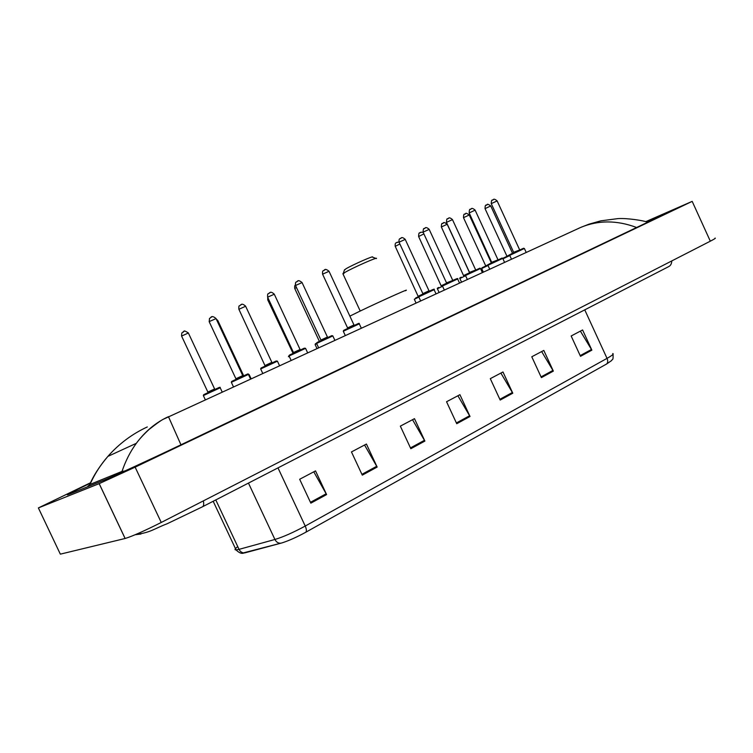 <?xml version="1.0" encoding="UTF-8"?>
<svg xmlns="http://www.w3.org/2000/svg" width="753" height="753" viewBox="0 0 753 753"><rect width="100%" height="100%" fill="white"/><g stroke="black" fill="none" stroke-linecap="round" stroke-linejoin="round"><path stroke-width="1.13" d="M645.792 221.646L692.186 201.371L135.135 467.152L99.198 483.633L38.384 507.927L90.558 482.739M715.011 238.127C716.056 238.014 714.493 239.03 710.314 241.186L161.246 522.46C144.407 530.921 132.377 536.268 125.139 538.48L60.334 554.152L38.384 507.927M90.351 483.2C71.206 492.434 63.996 496.161 68.73 494.392L104.018 480.15C112.47 476.809 149.245 459.942 178.254 446.087L653.82 219.302L665.238 213.466L646.225 221.768M640.003 225.9L174.611 447.828M124.772 471.02L122.014 471.406L89.974 484.452L87.442 486.843M122.014 471.406C125.591 460.827 130.373 451.461 136.34 443.31C145.357 431.187 156.059 422.301 168.456 416.663L180.776 444.392M636.191 227.34C616.726 220.13 598.287 220.13 580.864 227.359L578.473 228.423M647.74 222.21C643.486 220.582 627.597 218.041 618.034 218.596L600.762 220.855L588.921 224.196L580.864 227.35L164.192 418.866C162.592 419.289 157.584 422.791 149.15 429.379C143.663 434.443 139.39 439.084 136.34 443.31L107.895 456.384C100.525 464.808 94.558 474.164 89.974 484.452M147.287 426.942C132.161 433.963 119.03 443.781 107.895 456.374C99.33 466.587 93.278 475.981 89.729 484.565M613.055 354.305C613.347 361.666 612.227 358.484 611.709 360.471L606.683 363.963L305.897 532.183C296.833 537.124 288.841 540.71 281.923 542.913L242.033 553.229M362.287 475.143L351.463 451.932L366.419 444.035L377.149 467.058L362.287 475.143M310.848 503.155L299.666 479.266L315.526 470.898L326.595 494.58L310.848 503.155M500.19 400.059L490.297 378.655L502.976 371.973L512.784 393.207L500.19 400.059M541.388 377.62L531.778 356.771L543.807 350.418L553.342 371.116L541.388 377.62M580.507 356.329L571.16 335.989L582.587 329.955L591.867 350.145L580.507 356.329M410.837 448.713L400.342 426.132L414.479 418.677L424.88 441.07L410.837 448.713M456.742 423.723L446.548 401.744L459.923 394.685L470.023 416.484L456.742 423.723M457.899 395.758L470.023 416.484M412.531 419.703L424.88 441.07M580.384 331.122L591.867 350.145M541.652 351.557L553.342 371.116M500.877 373.074L512.784 393.207M313.785 471.811L326.595 494.58M364.565 445.014L377.149 467.058M375.851 258.392L372.481 257.131C374.787 255.06 352.696 264.764 345.891 268.83L344.347 270.271M376.34 258.58C379.154 256.133 352.893 267.691 344.818 272.473L343.067 274.13M405.406 290.79C413.764 286.187 366.702 307.563 351.849 315.149L349.881 316.156M135.239 534.715L140.952 534.037M203.357 500.886C204.025 504.19 203.705 506.167 202.416 506.816L167.138 523.759C154.149 528.691 151.042 532.475 135.756 534.498M671.77 260.933C671.685 263.719 670.641 265.621 668.645 266.637L202.642 506.694M99.161 483.642L125.102 538.489M135.135 467.152L161.246 522.46M692.186 201.371L710.314 241.186M652.964 219.716L652.597 218.925M88.44 486.438L88.157 485.826M305.897 532.183C306.716 530.987 306.49 528.945 305.229 526.055L607.031 358.372C608.029 360.8 607.916 362.664 606.683 363.963M281.114 543.139L280.822 543.195C278.29 543.374 276.323 542.132 274.92 539.477C283.307 536.927 293.406 532.446 305.229 526.055L277.979 467.886M584.752 309.86L607.031 358.372C612.311 355.388 614.213 353.778 612.716 353.562M245.073 552.843L244.791 552.89C242.306 553.079 240.386 551.902 239.04 549.361L274.92 539.477L248.462 483.097M237.75 546.622C234.842 548.815 234.277 549.916 236.075 549.925L239.04 549.361L215.791 499.926M456.384 422.951L469.627 415.741M499.841 399.306L512.398 392.482M541.059 376.895L552.966 370.41M580.187 355.614L591.5 349.458M410.47 447.913L424.476 440.298M361.911 474.334L376.735 466.267M310.452 502.317L326.181 493.761M509.8 255.559L502.948 258.816L509.677 255.032L503.202 258.138M506.769 256.397L512.501 253.215L490.74 205.946L485.036 208.637M486.382 205.014L487.144 204.694M488.01 265.498L481.685 268.52L483.351 272.125M481.939 267.833L487.888 264.971L481.685 268.52M485.544 266.073L491.333 262.863L469.26 214.972L463.5 217.683M464.836 214.021L465.627 213.692M465.608 275.73L459.857 278.516M460.092 277.801L461.269 277.189C459.885 277.763 459.405 278.196 459.838 278.488L461.533 282.14M463.763 275.485L469.58 272.765M469.58 272.746L447.188 224.243L441.362 226.982M442.717 223.274L443.517 222.935M442.566 286.253L437.399 288.757M438.783 287.439L438.745 287.458C437.446 288.013 436.994 288.437 437.389 288.728L439.103 292.437M441.352 285.698L446.576 283.232M423.892 233.891L418.621 236.527M419.976 232.781L420.805 232.432M418.856 297.077L414.319 299.289M415.618 298L418.715 296.531L414.31 299.261L416.051 303.026M418.32 296.193L422.913 294.009M399.871 243.972L395.24 246.353M396.596 242.551L397.452 242.193M316.74 343.726L315.112 344.526L316.975 348.517M315.385 343.792L316.561 343.161L315.112 344.526M296.456 287.495L294.762 288.54M289.218 356.301L288.455 356.734M268.605 299.252L267.71 299.788L293.011 353.251M288.71 355.953L288.437 356.696M267.71 297.331L267.748 299.882M251.107 378.759L249.149 374.57L248.565 374.768M243.652 375.709L217.852 320.609L217.052 320.74M243.134 375.935L243.69 375.775M222.191 392.031L220.205 387.786L203.357 395.57M203.621 394.751L219.198 387.494M207.884 392.652L208.035 391.974L214.614 388.962L215.142 389.301M214.605 388.943L188.363 332.995L181.586 336.064M183.064 331.838L184.146 331.386M511.485 259.211L509.696 255.323L511.343 253.921L522.347 248.791L524.38 248.481L509.715 255.352M509.96 254.636L523.617 248.236M519.514 249.554L497.14 200.919L491.248 203.63L513.64 252.293L519.994 249.864M497.112 200.863C492.904 197.399 493.479 200.505 492.302 200.157C491.7 199.761 491.351 200.919 491.248 203.63L491.276 203.696M492.66 199.959L493.441 199.63M504.585 262.373L502.75 258.383L487.916 265.291M488.16 264.567L501.969 258.1M491.897 262.213L498.307 259.747M497.827 259.437L475.115 210.143L469.185 212.939M470.569 209.155L471.378 208.816M482.372 272.577L480.508 268.539L465.495 275.485L466.982 274.139L479.699 268.247M475.519 269.593L452.468 219.622L446.444 222.37L469.524 272.379L476.009 269.913M452.44 219.556C448.157 215.979 448.656 219.189 447.442 218.859C446.924 218.379 446.595 219.556 446.444 222.37L446.473 222.446M447.856 218.615L448.694 218.276M457.777 278.892L442.463 286.027M452.591 280.031L429.182 229.373L423.082 232.14L446.52 282.855L453.08 280.351M429.144 229.298C424.852 225.684 425.294 228.912 424.052 228.62C423.544 228.14 423.214 229.307 423.082 232.14L423.111 232.216M443.894 284.662L456.807 278.685M424.504 228.347L425.36 227.99M436.025 293.858L434.105 289.707L418.753 296.842M419.007 296.089L433.267 289.416M428.994 290.771L405.227 239.407L399.043 242.193L422.857 293.632L429.069 290.752M405.189 239.322C400.888 235.661 401.255 238.917 399.975 238.663C399.156 238.833 398.845 240.009 399.043 242.193L399.081 242.278M400.483 238.362L401.358 237.995M359.303 323.837L343.302 331.254M343.556 330.463L358.39 323.536M353.966 324.938L329.033 271.306L322.576 274.177L347.575 327.903L353.976 324.957L354.484 325.287M328.986 271.221C324.035 267.39 324.929 270.807 323.357 270.656C322.651 270.732 322.397 271.908 322.576 274.177L322.623 274.271M324.044 270.205L325.004 269.8M334.869 340.3L332.826 335.913L316.608 343.434M316.862 342.634L331.904 335.612M327.433 337.024L302.075 282.591L295.524 285.491L320.938 340.036L327.442 337.043L327.95 337.372M302.038 282.497C296.974 278.657 298.009 281.989 296.23 281.999C295.59 282.017 295.355 283.184 295.524 285.491L295.571 285.585M297.011 281.462L298 281.057M307.629 352.799L305.558 348.357L289.077 355.99M289.331 355.181L304.052 348.394M300.071 349.486L274.29 294.225L267.626 297.162L293.482 352.536L300.08 349.505L300.607 349.834M274.243 294.131C269.706 290.253 270.007 293.463 268.247 293.717C267.682 293.651 267.484 294.8 267.626 297.162L267.682 297.256M269.132 293.077L270.158 292.653M279.542 365.704L277.433 361.186L260.67 368.942M260.933 368.123L276.003 361.176M265.404 365.356L271.861 362.353L272.388 362.692M271.852 362.334L245.629 306.236L238.899 309.304M240.376 305.059L241.431 304.626M250.551 379.013L248.415 374.429L231.34 382.317M231.613 381.489L247.408 374.119M242.739 375.596L216.055 318.613L209.146 321.616L235.905 378.75L242.748 375.615L243.285 375.954M215.998 318.5C210.981 314.434 211.207 318.02 209.513 318.387L209.193 321.729M210.689 317.427L211.781 316.975M99.198 483.633L125.139 538.48M281.923 542.913L244.791 552.89C244.01 552.438 241.835 555.545 236.075 549.925L213.184 501.272M344.554 269.668L343.236 273.452M342.879 273.716L360.226 311.036M490.711 205.889C485.826 202.538 487.944 205.428 486.052 205.202C485.459 204.816 485.111 205.946 485.017 208.581L506.788 255.869M469.232 214.916C464.243 211.518 466.484 214.407 464.479 214.219C463.923 213.805 463.584 214.934 463.471 217.626L485.563 265.536M463.744 276.012L441.333 226.917C441.446 224.206 441.776 223.067 442.322 223.5C444.374 223.641 442.133 220.751 447.16 224.178M441.343 286.225L418.593 236.461C418.715 233.712 419.035 232.564 419.543 233.035C420.089 232.244 421.304 232.028 423.195 232.385M418.31 296.72L395.203 246.278C395.014 244.141 395.325 242.993 396.125 242.833L398.93 241.882M295.383 285.086C294.752 285.171 294.536 286.291 294.724 288.455L319.338 341.269M249.13 374.523L248.311 374.222M217.805 320.505L216.215 318.971M220.187 387.739C220.431 387.051 219.763 387.117 218.201 387.927L203.884 394.581L203.329 395.523L205.324 399.777M188.316 332.892C182.085 329.146 185.379 331.697 181.821 332.892L181.539 335.951L207.866 392.059M524.389 248.509L526.206 252.453M513.64 252.293L513.631 252.829M489.723 269.197L487.906 265.263L489.469 263.889L502.072 258.063L502.74 258.354M491.878 262.741L469.157 212.873C469.279 210.106 469.627 208.939 470.192 209.372C471.359 209.729 470.823 206.567 475.087 210.078M465.495 275.485L467.34 279.476M469.524 272.379L469.524 272.925M466.982 274.139L480.028 268.143L480.499 268.501M444.326 290.046L442.444 285.989C442.049 285.679 442.519 285.236 443.846 284.681C454.323 279.542 458.916 277.631 457.617 278.939M457.636 278.968L459.528 283.062M446.52 282.855L446.52 283.41M420.635 300.918L418.734 296.804L420.052 295.524C430.415 290.743 435.526 287.975 434.086 289.67M429.492 291.1L429.003 290.79M422.857 293.632L422.857 294.188M345.288 335.518L343.283 331.216L344.328 330.04L356.941 324.176C358.786 323.206 359.558 323.084 359.266 323.799M359.285 323.837L361.289 328.167M347.575 327.903L347.585 328.487M318.623 347.754L316.58 343.387L317.531 342.257L331.753 335.669L332.817 335.866M320.938 340.036L320.957 340.62M291.129 360.386L289.048 355.943L289.896 354.851L304.306 348.178L305.539 348.31M293.482 352.536L293.501 353.129M262.759 373.413L260.642 368.895L261.395 367.85L276.191 360.988L277.415 361.139M265.169 366.033L238.852 309.191C238.729 306.782 238.899 305.662 239.35 305.831C241.327 305.332 240.988 302.226 245.582 306.123M233.468 386.854L231.322 382.27L231.962 381.263L246.928 374.326C247.953 373.761 248.443 373.78 248.396 374.373M235.905 378.75L235.934 379.352"/></g></svg>

